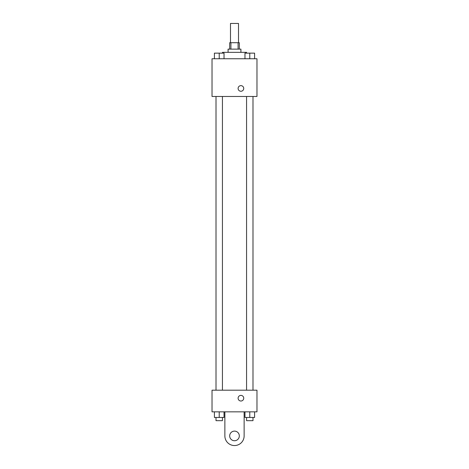 <?xml version="1.0" encoding="UTF-8"?>
<svg xmlns="http://www.w3.org/2000/svg" width="469" height="469" viewBox="0 0 469 469"><rect width="100%" height="100%" fill="white"/><g stroke="black" fill="none" stroke-linecap="round" stroke-linejoin="round"><path stroke-width="0.7" d="M238.51 42.708L238.51 23.45L230.49 23.45L230.49 42.708M230.906 49.128L230.906 42.708L229.687 42.708L229.687 49.128M230.906 42.708L239.313 42.708L239.313 49.128M238.094 49.128L238.094 42.708M228.081 52.34L228.081 49.128L240.919 49.128L240.919 52.34M246.536 53.144L246.536 52.34L222.464 52.34L222.464 53.144M212.029 58.76L256.971 58.76L256.971 96.473L212.029 96.473L212.029 58.76M240.919 91.262A2.808 2.808 0 0 1 238.487 87.046A2.808 2.808 0 0 1 243.352 87.046A2.808 2.808 0 0 1 240.919 91.262M212.029 390.179L256.971 390.179L256.971 411.846L212.029 411.846L212.029 390.179L256.971 390.179M244.965 58.76L244.965 53.144L254.597 53.144L254.597 58.76L254.597 53.144M249.778 58.76L249.778 53.144M252.99 53.144L246.571 53.144M214.403 58.76L214.403 53.144L224.035 53.144L224.035 58.76L224.035 53.144M219.222 58.76L219.222 53.144M222.429 53.144L216.01 53.144M244.965 411.846L244.965 417.463L254.597 417.463L254.597 411.846L254.597 417.463M249.778 417.463L249.778 411.846M252.99 417.463L252.99 420.675L246.571 420.675L246.571 417.463M214.403 411.846L214.403 417.463L224.035 417.463L224.035 411.846L224.035 417.463M219.222 417.463L219.222 411.846M222.429 417.463L222.429 420.675L216.01 420.675L216.01 417.463M238.111 398.204A2.808 2.808 0 0 1 242.326 395.772A2.808 2.808 0 0 1 242.326 400.637A2.808 2.808 0 0 1 238.111 398.204M244.132 411.846L244.132 435.918A9.632 9.632 0 0 1 234.5 445.55A9.632 9.632 0 0 1 224.868 435.918L224.868 411.846M234.5 440.737A4.813 4.813 0 0 1 230.332 433.514A4.813 4.813 0 0 1 238.668 433.514A4.813 4.813 0 0 1 234.5 440.737M246.571 96.473L246.571 390.179M252.99 96.473L252.99 390.179M222.429 390.179L222.429 96.473M216.01 390.179L216.01 96.473"/></g></svg>
